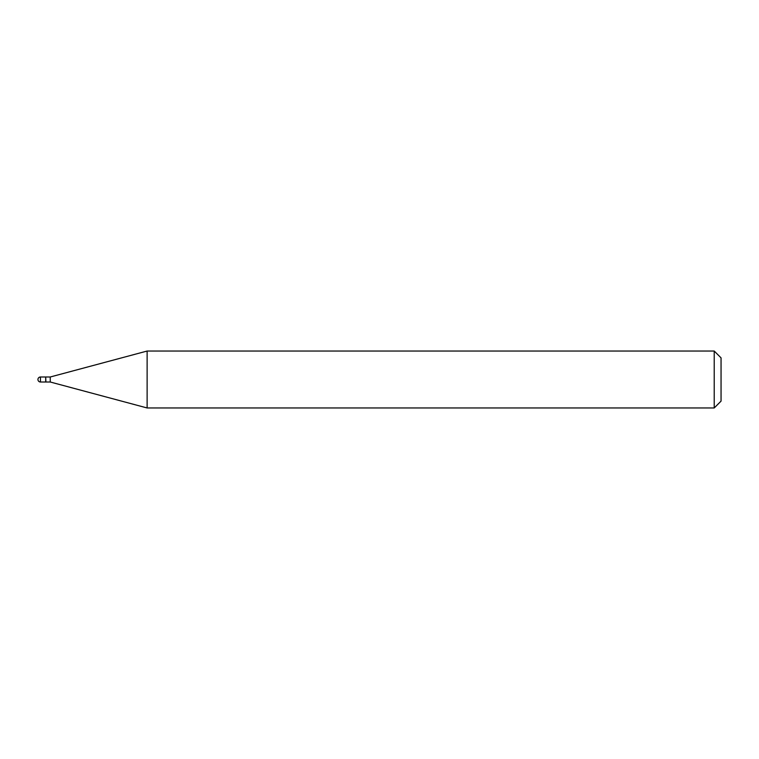 <?xml version="1.0" encoding="UTF-8"?>
<svg xmlns="http://www.w3.org/2000/svg" width="759" height="759" viewBox="0 0 759 759"><rect width="100%" height="100%" fill="white"/><g stroke="black" fill="none" stroke-linecap="round" stroke-linejoin="round"><path stroke-width="1.14" d="M40.455 376.995L45.692 376.995L45.692 382.005L40.455 382.005A2.505 2.505 0 0 1 37.95 379.5A2.505 2.505 0 0 1 40.455 376.995L40.455 382.005M45.692 377.223L45.919 382.005L50.246 382.005L147.123 407.962L714.219 407.962L714.219 351.037L721.05 357.868L721.05 401.132L714.219 407.962M45.919 376.995L50.246 376.995L50.246 382.005M50.246 376.995L147.123 351.037L147.123 407.962M147.123 351.037L714.219 351.037"/></g></svg>
